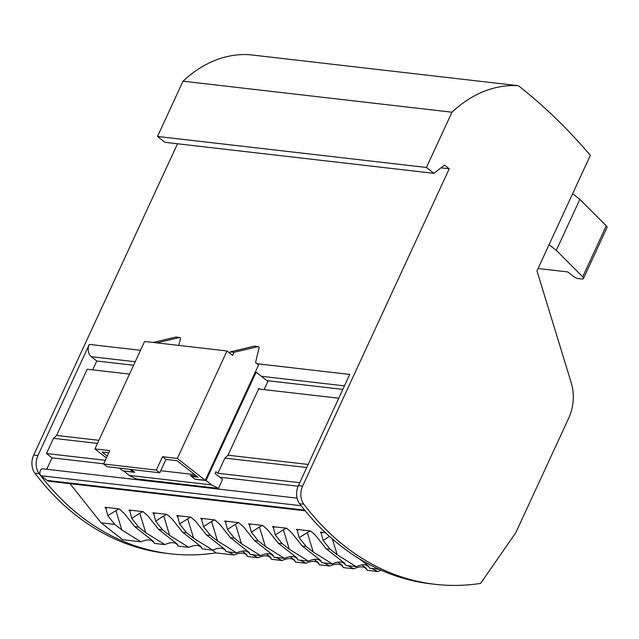 <?xml version="1.0" encoding="UTF-8"?>
<svg xmlns="http://www.w3.org/2000/svg" width="639" height="639" viewBox="0 0 639 639"><rect width="100%" height="100%" fill="white"/><g stroke="black" fill="none" stroke-linecap="round" stroke-linejoin="round"><path stroke-width="0.96" d="M299.715 482.709L217.891 473.275L215.958 471.758L215.119 473.579L222.596 479.442L218.466 488.38L136.043 478.875L129.214 475.408L211.637 484.913L206.054 480.536L256.127 372.162L255.296 372.066M440.974 167.841L449.233 168.8L444.504 165.094L433.937 173.345L164.998 142.329L157.498 136.45L183.026 81.201A139.294 102.04 96.6 0 1 249.418 54.69L518.357 85.698A139.294 102.04 96.6 0 0 451.965 112.208L183.026 81.201M449.233 168.8L302.622 486.095A14.833 10.871 96.6 0 0 303.86 504.219A313.422 229.593 96.6 0 0 435.095 584.31A313.422 229.593 96.6 0 0 480.6 583.407L515.729 532.822L568.702 418.178A38.308 28.06 96.6 0 0 571.266 382.921L536.976 270.864L590.34 155.373A696.486 510.202 96.6 0 0 518.357 85.698M381.148 570.228L377.729 571.546L367.193 570.331L366.203 568.215L361.914 564.852M347.904 565.699L353.806 568.79C360.7 565.795 365.165 566.314 367.193 570.331M353.806 568.79L343.263 567.576L342.272 565.459L337.983 562.096M323.973 562.943L329.876 566.026C336.777 563.039 341.234 563.55 343.263 567.576M329.876 566.026L319.34 564.812C317.311 560.794 312.846 560.283 305.953 563.271L295.418 562.056L294.419 559.94L290.13 556.577M276.12 557.424L282.023 560.515C288.924 557.52 293.381 558.039 295.418 562.056M282.023 560.515L271.487 559.293L270.497 557.184L266.207 553.821M252.197 554.66L258.1 557.751C264.993 554.764 269.458 555.275 271.487 559.293M258.1 557.751L247.565 556.537L246.566 554.42L242.277 551.058M228.267 551.904L234.17 554.995C241.071 552 245.528 552.519 247.565 556.537M234.17 554.995L215.902 552.887L212.3 550.067M366.307 565.1L368.679 566.601M371.826 568.454L377.729 571.546M342.376 562.344L344.756 563.838M318.454 559.588L320.826 561.082M319.34 564.812L318.35 562.703L314.061 559.333M294.523 556.825L296.903 558.318M300.05 560.179L305.953 563.271M270.601 554.069L272.973 555.563M246.67 551.305L249.05 552.807M222.747 548.55L225.12 550.043M177.522 143.775L33.683 455.08A14.833 10.871 96.6 0 0 34.921 473.203A313.422 229.593 96.6 0 0 166.156 553.302L170.397 553.789A313.422 229.593 96.6 0 0 215.902 552.887M92.687 369.853L96.769 361.019L91.225 356.674A9.058 6.63 -83.4 0 1 89.292 344.397L37.925 455.575A14.833 10.871 96.6 0 0 39.163 473.691A313.422 229.593 96.6 0 0 170.397 553.789M140.931 541.832L122.664 539.723L101.106 522.822L114.764 524.395L121.833 529.939L140.931 541.832C147.825 538.845 152.29 539.356 154.318 543.374L153.328 541.265L134.757 526.696L124.014 513.173L119.15 508.908L105.02 507.278L105.914 508.396L107.799 515.625L114.764 524.395M70.026 483.675L101.106 522.822M305.178 510.793L49.035 481.255A6.965 5.104 -83.4 0 1 47.03 480.408L41.072 475.736A3.69 2.708 96.6 0 1 40.017 471.446A3.69 2.708 96.6 0 1 42.981 468.85L297.087 498.148M103.67 463.81L52.023 457.859L46.743 469.282M52.023 457.859L46.479 453.514L53.492 438.33L56.591 435.439L87.184 369.222L129.501 374.095M332.32 538.909L337.176 554.772L356.266 566.665C363.16 563.67 367.625 564.189 369.654 568.207L368.663 566.09L359.334 558.774M356.266 566.665L345.731 565.451L344.74 563.334L326.17 548.773L315.426 535.242L310.562 530.977L296.432 529.348L297.319 530.466L299.212 537.695L306.177 546.465L302.239 546.01L320.81 560.579L321.8 562.687L332.344 563.902C339.237 560.914 343.702 561.425 345.731 565.451M286.328 528.181L283.365 529.779L289.323 549.252L308.413 561.146C315.307 558.159 319.772 558.67 321.8 562.687M308.413 561.146L297.878 559.932L296.887 557.815L278.316 543.254L267.573 529.723L262.709 525.458L248.579 523.828L249.466 524.946L251.359 532.183L258.324 540.945L254.386 540.49L272.957 555.059L273.947 557.168L284.491 558.39C291.384 555.395 295.849 555.914 297.878 559.932M238.475 522.662L235.511 524.26L241.47 543.733L260.56 555.626C267.461 552.639 271.918 553.15 273.947 557.168M260.56 555.626L250.025 554.412L249.034 552.296L230.463 537.734L234.393 538.19L241.47 543.733M214.552 519.906L211.581 521.504L217.54 540.977L236.638 552.871C243.531 549.875 247.996 550.395 250.025 554.412M236.638 552.871L226.094 551.657L225.104 549.54L206.533 534.979L195.798 521.448L190.933 517.183L176.803 515.553L177.69 516.671L179.583 523.9L186.54 532.67L193.617 538.222L212.707 550.107C219.608 547.12 224.065 547.631 226.094 551.657M212.707 550.107L202.172 548.893L201.181 546.784L182.61 532.215L171.867 518.692L167.003 514.419L152.873 512.79L153.767 513.916L155.652 521.144L162.618 529.915L158.68 529.459L177.251 544.021L178.241 546.137L188.785 547.351C195.678 544.364 200.143 544.875 202.172 548.893M142.769 511.631L139.805 513.229L145.764 532.702L164.854 544.596C171.755 541.6 176.212 542.12 178.241 546.137M164.854 544.596L154.318 543.374M379.063 569.293L369.654 568.207M262.405 525.418L259.434 527.023L265.393 546.497L284.491 558.39M265.393 546.497L258.324 540.945M259.434 527.023L251.359 532.183M250.823 524.084L249.466 524.946M217.54 540.977L210.471 535.426L206.533 534.979M226.893 521.328L225.543 522.191L224.656 521.073L238.786 522.694L243.651 526.967L254.386 540.49M225.543 522.191L227.436 529.419L234.393 538.19M235.511 524.26L227.436 529.419M202.97 518.564L201.62 519.435L200.726 518.309L214.856 519.938L219.72 524.204L230.463 537.734M201.62 519.435L203.506 526.664L210.471 535.426M211.581 521.504L203.506 526.664M179.583 523.9L190.622 517.143M179.04 515.809L177.69 516.671M191.468 476.438L194.911 479.138L205.271 480.328L177.346 458.435L227.005 350.971L144.582 341.466L94.923 448.929L109.756 450.639L103.59 463.994L107.025 466.694L159.774 472.772L165.948 459.417L177.019 460.695L198.066 477.205L191.468 476.438L191.804 475.728M259.833 389.127L258.883 388.376L228.003 455.2L224.912 458.099L217.891 473.275M298.101 486.231L219.728 477.197M46.479 453.514L105.299 460.296M229.673 353.063L230.224 351.873L254.53 346.13L258.3 346.562L259.162 347.241L255.568 362.617L258.571 364.973L205.271 480.328M103.59 463.994L156.339 470.08L159.774 472.772M227.005 350.971L232.588 355.348L233.986 352.313L258.3 346.562M230.224 351.873L233.986 352.313M342.839 389.391L266.942 380.644M133.583 365.26L96.769 361.019M256.127 372.162L267.901 381.387L264.099 389.614M177.346 458.435L162.514 456.717L165.948 459.417M107.264 507.534L105.914 508.396M166.699 514.387L163.728 515.985L169.686 535.458L188.785 547.351M155.117 513.053L153.767 513.916M163.728 515.985L155.652 521.144M169.686 535.458L162.618 529.915M131.187 510.289L129.837 511.152L128.95 510.034L143.08 511.663L147.944 515.929L158.68 529.459M139.805 513.229L131.73 518.389L138.687 527.151L134.757 526.696M145.764 532.702L138.687 527.151M129.837 511.152L131.73 518.389M118.846 508.868L107.799 515.625M186.54 532.67L182.61 532.215M302.239 546.01L291.496 532.487L286.631 528.213L272.502 526.584L273.396 527.71L275.289 534.939L282.246 543.709L278.316 543.254M274.746 526.848L273.396 527.71M283.365 529.779L275.289 534.939M289.323 549.252L282.246 543.709M195.039 479.154L190.262 475.552L196.692 476.127M162.514 456.717L156.339 470.08M107.248 456.07L102.128 452.061L108.75 452.819M123.678 470.927L129.214 475.408M56.591 435.439L98.901 440.319M53.492 438.33L97.471 443.402M94.923 448.929L106.393 457.923M119.389 468.115L122.848 470.831L133.208 472.021L133.511 471.374M123.175 468.563L129.773 469.33L133.208 472.021M194.983 479.258L206.054 480.536M218.466 488.38L211.637 484.913M196.62 476.287L194.128 474.114M160.732 470.711L194.472 474.601M123.631 471.031L134.701 472.309L131.075 469.465M178.808 345.411L180.502 338.167L179.647 337.496L156.867 342.879M153.096 342.448L175.877 337.057L179.647 337.496M325.475 532.694L320.355 532.103L321.249 533.23L323.134 540.458L330.099 549.221L326.17 548.773M306.728 467.532L224.912 458.099M310.258 530.937L307.287 532.543L313.246 552.016L306.177 546.465M313.246 552.016L332.344 563.902M298.677 529.603L297.319 530.466M307.287 532.543L299.212 537.695M322.599 532.359L321.249 533.23M329.484 536.401L323.134 540.458M338.758 398.225L258.603 388.983M308.158 464.441L228.003 455.2M538.07 268.5L567.704 271.918L573.662 276.591A3.483 0.974 24.8 0 0 578.167 278.548L581.458 278.931A6.965 1.941 24.8 0 0 583.487 278.484L607.05 227.484A6.965 1.941 24.8 0 0 606.259 225.831L579.853 199.368L556.289 250.36L549.069 244.697M337.176 554.772L330.099 549.221M256.99 363.735L349.749 374.43L298.381 485.608A14.833 10.871 96.6 0 0 299.619 503.724A313.422 229.593 96.6 0 0 430.854 583.822L435.095 584.31M572.632 193.697L579.853 199.368M556.289 250.36L582.696 276.831A6.965 1.941 24.8 0 1 583.487 278.484M451.965 112.208L426.437 167.466L157.498 136.45M426.437 167.466L433.937 173.345M34.921 473.203L39.163 473.691M187.658 518.748L193.617 538.222M115.875 510.465L121.833 529.939M33.683 455.08L37.925 455.575M304.619 510.114L47.03 480.408M301.153 505.729L41.072 475.736M303.86 504.219L299.619 503.724M302.622 486.095L298.381 485.608M140.492 350.3L89.292 344.397M344.461 385.868L261.407 376.291M135.204 361.746L91.225 356.674M582.696 276.831L606.259 225.831"/></g></svg>
